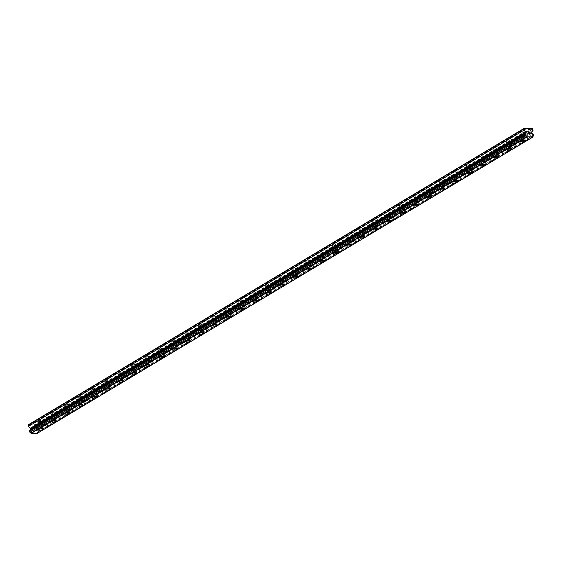 <?xml version="1.0" encoding="UTF-8"?>
<svg xmlns="http://www.w3.org/2000/svg" width="562" height="562" viewBox="0 0 562 562"><rect width="100%" height="100%" fill="white"/><g stroke="black" fill="none" stroke-linecap="round" stroke-linejoin="round"><path stroke-width="0.42" stroke-dasharray="2.81 2.11" d="M40.619 420.91A1.679 0.464 170.4 0 0 40.878 420.594A1.679 0.464 170.4 0 0 39.656 420.355A1.679 0.464 170.4 0 0 37.83 420.84A1.679 0.464 170.4 0 0 37.57 421.149A1.679 0.464 170.4 0 0 38.799 421.395A1.679 0.464 170.4 0 0 40.619 420.91M41.426 425.68A1.679 0.464 170.4 0 0 41.686 425.364A1.679 0.464 170.4 0 0 40.464 425.125A1.679 0.464 170.4 0 0 38.638 425.61A1.679 0.464 170.4 0 0 38.378 425.926A1.679 0.464 170.4 0 0 39.607 426.165A1.679 0.464 170.4 0 0 41.426 425.68M38.321 429.902L38.321 429.909A2.396 0.66 -9.6 0 1 38.321 429.902A2.396 0.66 -9.6 0 1 38.694 429.452A2.396 0.66 -9.6 0 1 41.3 428.764A2.396 0.66 -9.6 0 1 43.049 429.108L43.049 429.108M54.022 412.894A1.679 0.464 170.4 0 0 54.282 412.585A1.679 0.464 170.4 0 0 53.053 412.346A1.679 0.464 170.4 0 0 51.226 412.824A1.679 0.464 170.4 0 0 50.966 413.14A1.679 0.464 170.4 0 0 52.196 413.379A1.679 0.464 170.4 0 0 54.022 412.894M54.823 417.671A1.679 0.464 170.4 0 0 55.083 417.355A1.679 0.464 170.4 0 0 53.861 417.116A1.679 0.464 170.4 0 0 52.034 417.601A1.679 0.464 170.4 0 0 51.774 417.917A1.679 0.464 170.4 0 0 53.004 418.156A1.679 0.464 170.4 0 0 54.823 417.671M51.718 421.893L51.718 421.893A2.396 0.66 -9.6 0 1 52.09 421.444A2.396 0.66 -9.6 0 1 54.697 420.755A2.396 0.66 -9.6 0 1 56.446 421.093A2.396 0.66 -9.6 0 1 56.446 421.1L56.446 421.093M67.419 404.886A1.679 0.464 170.4 0 0 67.679 404.57A1.679 0.464 170.4 0 0 66.449 404.331A1.679 0.464 170.4 0 0 64.63 404.816A1.679 0.464 170.4 0 0 64.37 405.132A1.679 0.464 170.4 0 0 65.592 405.371A1.679 0.464 170.4 0 0 67.419 404.886M68.227 409.663A1.679 0.464 170.4 0 0 68.487 409.347A1.679 0.464 170.4 0 0 67.257 409.108A1.679 0.464 170.4 0 0 65.438 409.593A1.679 0.464 170.4 0 0 65.178 409.902A1.679 0.464 170.4 0 0 66.4 410.148A1.679 0.464 170.4 0 0 68.227 409.663M65.122 413.885L65.122 413.885A2.396 0.66 -9.6 0 1 65.487 413.435A2.396 0.66 -9.6 0 1 68.093 412.747A2.396 0.66 -9.6 0 1 69.85 413.084L69.85 413.091M80.816 396.877A1.679 0.464 170.4 0 0 81.076 396.561A1.679 0.464 170.4 0 0 79.853 396.322A1.679 0.464 170.4 0 0 78.027 396.807A1.679 0.464 170.4 0 0 77.767 397.123A1.679 0.464 170.4 0 0 78.996 397.362A1.679 0.464 170.4 0 0 80.816 396.877M81.623 401.647A1.679 0.464 170.4 0 0 81.883 401.338A1.679 0.464 170.4 0 0 80.654 401.092A1.679 0.464 170.4 0 0 78.835 401.577A1.679 0.464 170.4 0 0 78.575 401.893A1.679 0.464 170.4 0 0 79.797 402.132A1.679 0.464 170.4 0 0 81.623 401.647M78.518 405.876L78.518 405.876A2.396 0.66 -9.6 0 1 78.891 405.427A2.396 0.66 -9.6 0 1 81.49 404.731A2.396 0.66 -9.6 0 1 83.246 405.076L83.246 405.076M94.212 388.869A1.679 0.464 170.4 0 0 94.472 388.553A1.679 0.464 170.4 0 0 93.25 388.314A1.679 0.464 170.4 0 0 91.423 388.799A1.679 0.464 170.4 0 0 91.163 389.115A1.679 0.464 170.4 0 0 92.393 389.354A1.679 0.464 170.4 0 0 94.212 388.869M95.02 393.639A1.679 0.464 170.4 0 0 95.28 393.323A1.679 0.464 170.4 0 0 94.058 393.084A1.679 0.464 170.4 0 0 92.231 393.569A1.679 0.464 170.4 0 0 91.971 393.885A1.679 0.464 170.4 0 0 93.201 394.124A1.679 0.464 170.4 0 0 95.02 393.639M91.915 397.868L91.915 397.868A2.396 0.66 -9.6 0 1 92.287 397.418A2.396 0.66 -9.6 0 1 94.894 396.723A2.396 0.66 -9.6 0 1 96.643 397.067L96.643 397.067M107.616 380.86A1.679 0.464 170.4 0 0 107.876 380.544A1.679 0.464 170.4 0 0 106.647 380.305A1.679 0.464 170.4 0 0 104.827 380.79A1.679 0.464 170.4 0 0 104.567 381.106A1.679 0.464 170.4 0 0 105.789 381.345A1.679 0.464 170.4 0 0 107.616 380.86M108.424 385.63A1.679 0.464 170.4 0 0 108.684 385.314A1.679 0.464 170.4 0 0 107.454 385.075A1.679 0.464 170.4 0 0 105.628 385.56A1.679 0.464 170.4 0 0 105.368 385.876A1.679 0.464 170.4 0 0 106.597 386.115A1.679 0.464 170.4 0 0 108.424 385.63M105.312 389.859L105.312 389.859A2.396 0.66 -9.6 0 1 105.684 389.41A2.396 0.66 -9.6 0 1 108.29 388.714A2.396 0.66 -9.6 0 1 110.04 389.059L110.047 389.059M121.013 372.852A1.679 0.464 170.4 0 0 121.273 372.536A1.679 0.464 170.4 0 0 120.043 372.297A1.679 0.464 170.4 0 0 118.224 372.782A1.679 0.464 170.4 0 0 117.964 373.098A1.679 0.464 170.4 0 0 119.186 373.337A1.679 0.464 170.4 0 0 121.013 372.852M121.821 377.622A1.679 0.464 170.4 0 0 122.08 377.306A1.679 0.464 170.4 0 0 120.851 377.067A1.679 0.464 170.4 0 0 119.032 377.552A1.679 0.464 170.4 0 0 118.772 377.868A1.679 0.464 170.4 0 0 119.994 378.107A1.679 0.464 170.4 0 0 121.821 377.622M118.715 381.844L118.715 381.851A2.396 0.66 -9.6 0 1 118.715 381.844A2.396 0.66 -9.6 0 1 119.088 381.394A2.396 0.66 -9.6 0 1 121.687 380.706A2.396 0.66 -9.6 0 1 123.443 381.05L123.443 381.05M134.409 364.843A1.679 0.464 170.4 0 0 134.669 364.527A1.679 0.464 170.4 0 0 133.447 364.288A1.679 0.464 170.4 0 0 131.62 364.773A1.679 0.464 170.4 0 0 131.36 365.082A1.679 0.464 170.4 0 0 132.59 365.321A1.679 0.464 170.4 0 0 134.409 364.843M135.217 369.613A1.679 0.464 170.4 0 0 135.477 369.297A1.679 0.464 170.4 0 0 134.248 369.058A1.679 0.464 170.4 0 0 132.428 369.543A1.679 0.464 170.4 0 0 132.168 369.859A1.679 0.464 170.4 0 0 133.398 370.098A1.679 0.464 170.4 0 0 135.217 369.613M132.112 373.835L132.112 373.835A2.396 0.66 -9.6 0 1 132.484 373.386A2.396 0.66 -9.6 0 1 135.091 372.697A2.396 0.66 -9.6 0 1 136.84 373.035A2.396 0.66 -9.6 0 1 136.84 373.042L136.84 373.042M147.813 356.828A1.679 0.464 170.4 0 0 148.066 356.519A1.679 0.464 170.4 0 0 146.844 356.273A1.679 0.464 170.4 0 0 145.017 356.758A1.679 0.464 170.4 0 0 144.757 357.074A1.679 0.464 170.4 0 0 145.987 357.313A1.679 0.464 170.4 0 0 147.813 356.828M148.614 361.605A1.679 0.464 170.4 0 0 148.874 361.289A1.679 0.464 170.4 0 0 147.651 361.05A1.679 0.464 170.4 0 0 145.825 361.535A1.679 0.464 170.4 0 0 145.565 361.844A1.679 0.464 170.4 0 0 146.794 362.09A1.679 0.464 170.4 0 0 148.614 361.605M145.509 365.827L145.509 365.827A2.396 0.66 -9.6 0 1 145.881 365.377A2.396 0.66 -9.6 0 1 148.487 364.689A2.396 0.66 -9.6 0 1 150.237 365.026L150.237 365.033M161.21 348.819A1.679 0.464 170.4 0 0 161.47 348.503A1.679 0.464 170.4 0 0 160.24 348.264A1.679 0.464 170.4 0 0 158.421 348.749A1.679 0.464 170.4 0 0 158.161 349.065A1.679 0.464 170.4 0 0 159.383 349.304A1.679 0.464 170.4 0 0 161.21 348.819M162.018 353.589A1.679 0.464 170.4 0 0 162.278 353.28A1.679 0.464 170.4 0 0 161.048 353.041A1.679 0.464 170.4 0 0 159.229 353.519A1.679 0.464 170.4 0 0 158.969 353.835A1.679 0.464 170.4 0 0 160.191 354.074A1.679 0.464 170.4 0 0 162.018 353.589M158.913 357.818L158.913 357.818A2.396 0.66 -9.6 0 1 159.278 357.369A2.396 0.66 -9.6 0 1 161.884 356.673A2.396 0.66 -9.6 0 1 163.64 357.018L163.64 357.018M174.606 340.811A1.679 0.464 170.4 0 0 174.866 340.495A1.679 0.464 170.4 0 0 173.637 340.256A1.679 0.464 170.4 0 0 171.817 340.741A1.679 0.464 170.4 0 0 171.558 341.057A1.679 0.464 170.4 0 0 172.787 341.296A1.679 0.464 170.4 0 0 174.606 340.811M175.414 345.581A1.679 0.464 170.4 0 0 175.674 345.265A1.679 0.464 170.4 0 0 174.445 345.026A1.679 0.464 170.4 0 0 172.625 345.511A1.679 0.464 170.4 0 0 172.365 345.827A1.679 0.464 170.4 0 0 173.588 346.066A1.679 0.464 170.4 0 0 175.414 345.581M172.309 349.81L172.309 349.81A2.396 0.66 -9.6 0 1 172.682 349.36A2.396 0.66 -9.6 0 1 175.281 348.665A2.396 0.66 -9.6 0 1 177.037 349.009L177.037 349.009M188.003 332.802A1.679 0.464 170.4 0 0 188.263 332.486A1.679 0.464 170.4 0 0 187.041 332.247A1.679 0.464 170.4 0 0 185.214 332.732A1.679 0.464 170.4 0 0 184.954 333.048A1.679 0.464 170.4 0 0 186.184 333.287A1.679 0.464 170.4 0 0 188.003 332.802M188.811 337.572A1.679 0.464 170.4 0 0 189.071 337.256A1.679 0.464 170.4 0 0 187.849 337.017A1.679 0.464 170.4 0 0 186.022 337.502A1.679 0.464 170.4 0 0 185.762 337.818A1.679 0.464 170.4 0 0 186.991 338.057A1.679 0.464 170.4 0 0 188.811 337.572M185.706 341.801L185.706 341.801A2.396 0.66 -9.6 0 1 186.078 341.352A2.396 0.66 -9.6 0 1 188.684 340.656A2.396 0.66 -9.6 0 1 190.434 341.001L190.434 341.001M201.407 324.794A1.679 0.464 170.4 0 0 201.667 324.478A1.679 0.464 170.4 0 0 200.437 324.239A1.679 0.464 170.4 0 0 198.611 324.724A1.679 0.464 170.4 0 0 198.351 325.04A1.679 0.464 170.4 0 0 199.58 325.279A1.679 0.464 170.4 0 0 201.407 324.794M202.208 329.564A1.679 0.464 170.4 0 0 202.468 329.248A1.679 0.464 170.4 0 0 201.245 329.009A1.679 0.464 170.4 0 0 199.419 329.494A1.679 0.464 170.4 0 0 199.159 329.81A1.679 0.464 170.4 0 0 200.388 330.049A1.679 0.464 170.4 0 0 202.208 329.564M199.103 333.786L199.103 333.793A2.396 0.66 -9.6 0 1 199.103 333.786A2.396 0.66 -9.6 0 1 199.475 333.336A2.396 0.66 -9.6 0 1 202.081 332.648A2.396 0.66 -9.6 0 1 203.83 332.992L203.83 332.992M214.803 316.785A1.679 0.464 170.4 0 0 215.063 316.469A1.679 0.464 170.4 0 0 213.834 316.23A1.679 0.464 170.4 0 0 212.014 316.715A1.679 0.464 170.4 0 0 211.755 317.024A1.679 0.464 170.4 0 0 212.977 317.27A1.679 0.464 170.4 0 0 214.803 316.785M215.611 321.555A1.679 0.464 170.4 0 0 215.871 321.239A1.679 0.464 170.4 0 0 214.642 321A1.679 0.464 170.4 0 0 212.822 321.485A1.679 0.464 170.4 0 0 212.562 321.801A1.679 0.464 170.4 0 0 213.785 322.04A1.679 0.464 170.4 0 0 215.611 321.555M212.506 325.777L212.506 325.777A2.396 0.66 -9.6 0 1 212.872 325.328A2.396 0.66 -9.6 0 1 215.478 324.639A2.396 0.66 -9.6 0 1 217.234 324.977A2.396 0.66 -9.6 0 1 217.234 324.984L217.234 324.984M228.2 308.77A1.679 0.464 170.4 0 0 228.46 308.461A1.679 0.464 170.4 0 0 227.238 308.215A1.679 0.464 170.4 0 0 225.411 308.7A1.679 0.464 170.4 0 0 225.151 309.016A1.679 0.464 170.4 0 0 226.381 309.255A1.679 0.464 170.4 0 0 228.2 308.77M229.008 313.547A1.679 0.464 170.4 0 0 229.268 313.231A1.679 0.464 170.4 0 0 228.039 312.992A1.679 0.464 170.4 0 0 226.219 313.477A1.679 0.464 170.4 0 0 225.959 313.793A1.679 0.464 170.4 0 0 227.181 314.032A1.679 0.464 170.4 0 0 229.008 313.547M225.903 317.769L225.903 317.769A2.396 0.66 -9.6 0 1 226.275 317.319A2.396 0.66 -9.6 0 1 228.875 316.631A2.396 0.66 -9.6 0 1 230.631 316.968L230.631 316.975M241.597 300.761A1.679 0.464 170.4 0 0 241.857 300.445A1.679 0.464 170.4 0 0 240.634 300.206A1.679 0.464 170.4 0 0 238.808 300.691A1.679 0.464 170.4 0 0 238.548 301.007A1.679 0.464 170.4 0 0 239.777 301.246A1.679 0.464 170.4 0 0 241.597 300.761M242.405 305.538A1.679 0.464 170.4 0 0 242.665 305.222A1.679 0.464 170.4 0 0 241.442 304.983A1.679 0.464 170.4 0 0 239.616 305.468A1.679 0.464 170.4 0 0 239.356 305.777A1.679 0.464 170.4 0 0 240.585 306.016A1.679 0.464 170.4 0 0 242.405 305.538M239.3 309.76L239.3 309.76A2.396 0.66 -9.6 0 1 239.672 309.311A2.396 0.66 -9.6 0 1 242.278 308.615A2.396 0.66 -9.6 0 1 244.027 308.959L244.027 308.967M255 292.753A1.679 0.464 170.4 0 0 255.26 292.437A1.679 0.464 170.4 0 0 254.031 292.198A1.679 0.464 170.4 0 0 252.212 292.683A1.679 0.464 170.4 0 0 251.952 292.999A1.679 0.464 170.4 0 0 253.174 293.238A1.679 0.464 170.4 0 0 255 292.753M255.808 297.523A1.679 0.464 170.4 0 0 256.068 297.214A1.679 0.464 170.4 0 0 254.839 296.968A1.679 0.464 170.4 0 0 253.012 297.453A1.679 0.464 170.4 0 0 252.752 297.769A1.679 0.464 170.4 0 0 253.982 298.008A1.679 0.464 170.4 0 0 255.808 297.523M252.696 301.752L252.696 301.752A2.396 0.66 -9.6 0 1 253.069 301.302A2.396 0.66 -9.6 0 1 255.675 300.607A2.396 0.66 -9.6 0 1 257.424 300.951L257.431 300.951M268.397 284.744A1.679 0.464 170.4 0 0 268.657 284.428A1.679 0.464 170.4 0 0 267.428 284.189A1.679 0.464 170.4 0 0 265.608 284.674A1.679 0.464 170.4 0 0 265.348 284.99A1.679 0.464 170.4 0 0 266.571 285.229A1.679 0.464 170.4 0 0 268.397 284.744M269.205 289.514A1.679 0.464 170.4 0 0 269.465 289.198A1.679 0.464 170.4 0 0 268.236 288.959A1.679 0.464 170.4 0 0 266.416 289.444A1.679 0.464 170.4 0 0 266.156 289.76A1.679 0.464 170.4 0 0 267.379 289.999A1.679 0.464 170.4 0 0 269.205 289.514M266.1 293.743L266.1 293.743A2.396 0.66 -9.6 0 1 266.472 293.294A2.396 0.66 -9.6 0 1 269.072 292.598A2.396 0.66 -9.6 0 1 270.828 292.942L270.828 292.942M281.794 276.736A1.679 0.464 170.4 0 0 282.054 276.42A1.679 0.464 170.4 0 0 280.831 276.181A1.679 0.464 170.4 0 0 279.005 276.666A1.679 0.464 170.4 0 0 278.745 276.982A1.679 0.464 170.4 0 0 279.974 277.221A1.679 0.464 170.4 0 0 281.794 276.736M282.602 281.506A1.679 0.464 170.4 0 0 282.862 281.19A1.679 0.464 170.4 0 0 281.632 280.951A1.679 0.464 170.4 0 0 279.813 281.436A1.679 0.464 170.4 0 0 279.553 281.752A1.679 0.464 170.4 0 0 280.782 281.991A1.679 0.464 170.4 0 0 282.602 281.506M279.497 285.735L279.497 285.735A2.396 0.66 -9.6 0 1 279.869 285.278A2.396 0.66 -9.6 0 1 282.475 284.59A2.396 0.66 -9.6 0 1 284.224 284.934L284.224 284.934M295.198 268.727A1.679 0.464 170.4 0 0 295.45 268.411A1.679 0.464 170.4 0 0 294.228 268.172A1.679 0.464 170.4 0 0 292.402 268.657A1.679 0.464 170.4 0 0 292.142 268.966A1.679 0.464 170.4 0 0 293.371 269.212A1.679 0.464 170.4 0 0 295.198 268.727M295.998 273.497A1.679 0.464 170.4 0 0 296.258 273.181A1.679 0.464 170.4 0 0 295.036 272.942A1.679 0.464 170.4 0 0 293.209 273.427A1.679 0.464 170.4 0 0 292.95 273.743A1.679 0.464 170.4 0 0 294.179 273.982A1.679 0.464 170.4 0 0 295.998 273.497M292.893 277.719L292.893 277.726A2.396 0.66 -9.6 0 1 292.893 277.719A2.396 0.66 -9.6 0 1 293.266 277.27A2.396 0.66 -9.6 0 1 295.872 276.581A2.396 0.66 -9.6 0 1 297.621 276.925L297.621 276.925M308.594 260.712A1.679 0.464 170.4 0 0 308.854 260.403A1.679 0.464 170.4 0 0 307.625 260.164A1.679 0.464 170.4 0 0 305.805 260.642A1.679 0.464 170.4 0 0 305.545 260.958A1.679 0.464 170.4 0 0 306.768 261.197A1.679 0.464 170.4 0 0 308.594 260.712M309.402 265.489A1.679 0.464 170.4 0 0 309.662 265.173A1.679 0.464 170.4 0 0 308.433 264.934A1.679 0.464 170.4 0 0 306.606 265.419A1.679 0.464 170.4 0 0 306.353 265.735A1.679 0.464 170.4 0 0 307.576 265.974A1.679 0.464 170.4 0 0 309.402 265.489M306.297 269.711L306.297 269.711A2.396 0.66 -9.6 0 1 306.662 269.261A2.396 0.66 -9.6 0 1 309.269 268.573A2.396 0.66 -9.6 0 1 311.025 268.91A2.396 0.66 -9.6 0 1 311.025 268.917L311.025 268.917M321.991 252.703A1.679 0.464 170.4 0 0 322.251 252.387A1.679 0.464 170.4 0 0 321.021 252.148A1.679 0.464 170.4 0 0 319.202 252.633A1.679 0.464 170.4 0 0 318.942 252.949A1.679 0.464 170.4 0 0 320.171 253.188A1.679 0.464 170.4 0 0 321.991 252.703M322.799 257.48A1.679 0.464 170.4 0 0 323.059 257.164A1.679 0.464 170.4 0 0 321.829 256.925A1.679 0.464 170.4 0 0 320.01 257.41A1.679 0.464 170.4 0 0 319.75 257.719A1.679 0.464 170.4 0 0 320.972 257.965A1.679 0.464 170.4 0 0 322.799 257.48M319.694 261.702L319.694 261.702A2.396 0.66 -9.6 0 1 320.066 261.253A2.396 0.66 -9.6 0 1 322.665 260.557A2.396 0.66 -9.6 0 1 324.422 260.901L324.422 260.909M335.388 244.695A1.679 0.464 170.4 0 0 335.647 244.379A1.679 0.464 170.4 0 0 334.425 244.14A1.679 0.464 170.4 0 0 332.599 244.625A1.679 0.464 170.4 0 0 332.339 244.941A1.679 0.464 170.4 0 0 333.568 245.18A1.679 0.464 170.4 0 0 335.388 244.695M336.195 249.465A1.679 0.464 170.4 0 0 336.455 249.156A1.679 0.464 170.4 0 0 335.233 248.91A1.679 0.464 170.4 0 0 333.406 249.395A1.679 0.464 170.4 0 0 333.147 249.711A1.679 0.464 170.4 0 0 334.376 249.95A1.679 0.464 170.4 0 0 336.195 249.465M333.09 253.694L333.09 253.694A2.396 0.66 -9.6 0 1 333.463 253.244A2.396 0.66 -9.6 0 1 336.069 252.549A2.396 0.66 -9.6 0 1 337.818 252.893L337.818 252.893M348.791 236.686A1.679 0.464 170.4 0 0 349.051 236.37A1.679 0.464 170.4 0 0 347.822 236.131A1.679 0.464 170.4 0 0 345.995 236.616A1.679 0.464 170.4 0 0 345.735 236.932A1.679 0.464 170.4 0 0 346.965 237.171A1.679 0.464 170.4 0 0 348.791 236.686M349.592 241.456A1.679 0.464 170.4 0 0 349.852 241.14A1.679 0.464 170.4 0 0 348.63 240.901A1.679 0.464 170.4 0 0 346.803 241.386A1.679 0.464 170.4 0 0 346.543 241.702A1.679 0.464 170.4 0 0 347.773 241.941A1.679 0.464 170.4 0 0 349.592 241.456M346.487 245.685L346.487 245.685A2.396 0.66 -9.6 0 1 346.859 245.236A2.396 0.66 -9.6 0 1 349.466 244.54A2.396 0.66 -9.6 0 1 351.215 244.884L351.215 244.884M362.188 228.678A1.679 0.464 170.4 0 0 362.448 228.362A1.679 0.464 170.4 0 0 361.218 228.123A1.679 0.464 170.4 0 0 359.399 228.608A1.679 0.464 170.4 0 0 359.139 228.924A1.679 0.464 170.4 0 0 360.361 229.163A1.679 0.464 170.4 0 0 362.188 228.678M362.996 233.448A1.679 0.464 170.4 0 0 363.256 233.132A1.679 0.464 170.4 0 0 362.026 232.893A1.679 0.464 170.4 0 0 360.207 233.378A1.679 0.464 170.4 0 0 359.947 233.694A1.679 0.464 170.4 0 0 361.169 233.933A1.679 0.464 170.4 0 0 362.996 233.448M359.891 237.677L359.891 237.677A2.396 0.66 -9.6 0 1 360.256 237.227A2.396 0.66 -9.6 0 1 362.862 236.532A2.396 0.66 -9.6 0 1 364.619 236.876L364.619 236.876M375.585 220.669A1.679 0.464 170.4 0 0 375.845 220.353A1.679 0.464 170.4 0 0 374.622 220.114A1.679 0.464 170.4 0 0 372.796 220.599A1.679 0.464 170.4 0 0 372.536 220.915A1.679 0.464 170.4 0 0 373.765 221.154A1.679 0.464 170.4 0 0 375.585 220.669M376.392 225.439A1.679 0.464 170.4 0 0 376.652 225.123A1.679 0.464 170.4 0 0 375.423 224.884A1.679 0.464 170.4 0 0 373.604 225.369A1.679 0.464 170.4 0 0 373.344 225.685A1.679 0.464 170.4 0 0 374.566 225.924A1.679 0.464 170.4 0 0 376.392 225.439M373.287 229.661L373.287 229.668A2.396 0.66 -9.6 0 1 373.287 229.661A2.396 0.66 -9.6 0 1 373.66 229.212A2.396 0.66 -9.6 0 1 376.259 228.523A2.396 0.66 -9.6 0 1 378.015 228.867L378.015 228.867M388.981 212.661A1.679 0.464 170.4 0 0 389.241 212.345A1.679 0.464 170.4 0 0 388.019 212.106A1.679 0.464 170.4 0 0 386.192 212.591A1.679 0.464 170.4 0 0 385.932 212.9A1.679 0.464 170.4 0 0 387.162 213.138A1.679 0.464 170.4 0 0 388.981 212.661M389.789 217.431A1.679 0.464 170.4 0 0 390.049 217.115A1.679 0.464 170.4 0 0 388.827 216.876A1.679 0.464 170.4 0 0 387 217.361A1.679 0.464 170.4 0 0 386.74 217.677A1.679 0.464 170.4 0 0 387.97 217.916A1.679 0.464 170.4 0 0 389.789 217.431M386.684 221.66L386.684 221.653A2.396 0.66 -9.6 0 1 387.056 221.203A2.396 0.66 -9.6 0 1 389.663 220.515A2.396 0.66 -9.6 0 1 391.412 220.852A2.396 0.66 -9.6 0 1 391.412 220.859L391.412 220.859M402.385 204.645A1.679 0.464 170.4 0 0 402.645 204.336A1.679 0.464 170.4 0 0 401.416 204.09A1.679 0.464 170.4 0 0 399.596 204.575A1.679 0.464 170.4 0 0 399.336 204.891A1.679 0.464 170.4 0 0 400.558 205.13A1.679 0.464 170.4 0 0 402.385 204.645M403.193 209.422A1.679 0.464 170.4 0 0 403.453 209.106A1.679 0.464 170.4 0 0 402.223 208.867A1.679 0.464 170.4 0 0 400.397 209.352A1.679 0.464 170.4 0 0 400.137 209.661A1.679 0.464 170.4 0 0 401.366 209.907A1.679 0.464 170.4 0 0 403.193 209.422M400.081 213.644L400.081 213.644A2.396 0.66 -9.6 0 1 400.453 213.195A2.396 0.66 -9.6 0 1 403.059 212.506A2.396 0.66 -9.6 0 1 404.809 212.843L404.809 212.85M415.782 196.637A1.679 0.464 170.4 0 0 416.042 196.321A1.679 0.464 170.4 0 0 414.812 196.082A1.679 0.464 170.4 0 0 412.993 196.567A1.679 0.464 170.4 0 0 412.733 196.883A1.679 0.464 170.4 0 0 413.955 197.122A1.679 0.464 170.4 0 0 415.782 196.637M416.59 201.407A1.679 0.464 170.4 0 0 416.849 201.098A1.679 0.464 170.4 0 0 415.62 200.859A1.679 0.464 170.4 0 0 413.801 201.337A1.679 0.464 170.4 0 0 413.541 201.653A1.679 0.464 170.4 0 0 414.763 201.891A1.679 0.464 170.4 0 0 416.59 201.407M413.484 205.636L413.484 205.636A2.396 0.66 -9.6 0 1 413.857 205.186A2.396 0.66 -9.6 0 1 416.456 204.491A2.396 0.66 -9.6 0 1 418.212 204.835L418.212 204.835M429.178 188.628A1.679 0.464 170.4 0 0 429.438 188.312A1.679 0.464 170.4 0 0 428.216 188.073A1.679 0.464 170.4 0 0 426.389 188.558A1.679 0.464 170.4 0 0 426.129 188.874A1.679 0.464 170.4 0 0 427.359 189.113A1.679 0.464 170.4 0 0 429.178 188.628M429.986 193.398A1.679 0.464 170.4 0 0 430.246 193.082A1.679 0.464 170.4 0 0 429.017 192.843A1.679 0.464 170.4 0 0 427.197 193.328A1.679 0.464 170.4 0 0 426.937 193.644A1.679 0.464 170.4 0 0 428.167 193.883A1.679 0.464 170.4 0 0 429.986 193.398M426.881 197.627L426.881 197.627A2.396 0.66 -9.6 0 1 427.253 197.178A2.396 0.66 -9.6 0 1 429.86 196.482A2.396 0.66 -9.6 0 1 431.609 196.826L431.609 196.826M442.582 180.62A1.679 0.464 170.4 0 0 442.835 180.304A1.679 0.464 170.4 0 0 441.613 180.065A1.679 0.464 170.4 0 0 439.786 180.55A1.679 0.464 170.4 0 0 439.526 180.866A1.679 0.464 170.4 0 0 440.756 181.105A1.679 0.464 170.4 0 0 442.582 180.62M443.383 185.39A1.679 0.464 170.4 0 0 443.643 185.074A1.679 0.464 170.4 0 0 442.42 184.835A1.679 0.464 170.4 0 0 440.594 185.32A1.679 0.464 170.4 0 0 440.334 185.636A1.679 0.464 170.4 0 0 441.563 185.874A1.679 0.464 170.4 0 0 443.383 185.39M440.278 189.619L440.278 189.619A2.396 0.66 -9.6 0 1 440.65 189.169A2.396 0.66 -9.6 0 1 443.256 188.474A2.396 0.66 -9.6 0 1 445.006 188.818L445.006 188.818M455.979 172.611A1.679 0.464 170.4 0 0 456.239 172.295A1.679 0.464 170.4 0 0 455.009 172.056A1.679 0.464 170.4 0 0 453.19 172.541A1.679 0.464 170.4 0 0 452.93 172.857A1.679 0.464 170.4 0 0 454.152 173.096A1.679 0.464 170.4 0 0 455.979 172.611M456.787 177.381A1.679 0.464 170.4 0 0 457.047 177.065A1.679 0.464 170.4 0 0 455.817 176.826A1.679 0.464 170.4 0 0 453.991 177.311A1.679 0.464 170.4 0 0 453.738 177.627A1.679 0.464 170.4 0 0 454.96 177.866A1.679 0.464 170.4 0 0 456.787 177.381M453.682 181.603L453.682 181.61A2.396 0.66 -9.6 0 1 453.682 181.603A2.396 0.66 -9.6 0 1 454.047 181.154A2.396 0.66 -9.6 0 1 456.653 180.465A2.396 0.66 -9.6 0 1 458.409 180.809L458.409 180.809M469.375 164.603A1.679 0.464 170.4 0 0 469.635 164.287A1.679 0.464 170.4 0 0 468.406 164.048A1.679 0.464 170.4 0 0 466.586 164.533A1.679 0.464 170.4 0 0 466.327 164.842A1.679 0.464 170.4 0 0 467.556 165.088A1.679 0.464 170.4 0 0 469.375 164.603M470.183 169.373A1.679 0.464 170.4 0 0 470.443 169.057A1.679 0.464 170.4 0 0 469.214 168.818A1.679 0.464 170.4 0 0 467.394 169.303A1.679 0.464 170.4 0 0 467.134 169.619A1.679 0.464 170.4 0 0 468.357 169.857A1.679 0.464 170.4 0 0 470.183 169.373M467.078 173.595L467.078 173.595A2.396 0.66 -9.6 0 1 467.451 173.145A2.396 0.66 -9.6 0 1 470.05 172.457A2.396 0.66 -9.6 0 1 471.806 172.794A2.396 0.66 -9.6 0 1 471.806 172.801L471.806 172.794M482.772 156.587A1.679 0.464 170.4 0 0 483.032 156.278A1.679 0.464 170.4 0 0 481.81 156.032A1.679 0.464 170.4 0 0 479.983 156.517A1.679 0.464 170.4 0 0 479.723 156.833A1.679 0.464 170.4 0 0 480.953 157.072A1.679 0.464 170.4 0 0 482.772 156.587M483.58 161.364A1.679 0.464 170.4 0 0 483.84 161.048A1.679 0.464 170.4 0 0 482.618 160.809A1.679 0.464 170.4 0 0 480.791 161.294A1.679 0.464 170.4 0 0 480.531 161.61A1.679 0.464 170.4 0 0 481.76 161.849A1.679 0.464 170.4 0 0 483.58 161.364M480.475 165.586L480.475 165.586A2.396 0.66 -9.6 0 1 480.847 165.137A2.396 0.66 -9.6 0 1 483.453 164.448A2.396 0.66 -9.6 0 1 485.203 164.785L485.203 164.792M496.176 148.579A1.679 0.464 170.4 0 0 496.436 148.263A1.679 0.464 170.4 0 0 495.206 148.024A1.679 0.464 170.4 0 0 493.38 148.508A1.679 0.464 170.4 0 0 493.12 148.825A1.679 0.464 170.4 0 0 494.349 149.063A1.679 0.464 170.4 0 0 496.176 148.579M496.977 153.356A1.679 0.464 170.4 0 0 497.237 153.04A1.679 0.464 170.4 0 0 496.014 152.801A1.679 0.464 170.4 0 0 494.188 153.285A1.679 0.464 170.4 0 0 493.928 153.595A1.679 0.464 170.4 0 0 495.157 153.833A1.679 0.464 170.4 0 0 496.977 153.356M493.872 157.578L493.872 157.578A2.396 0.66 -9.6 0 1 494.244 157.128A2.396 0.66 -9.6 0 1 496.85 156.433A2.396 0.66 -9.6 0 1 498.599 156.777L498.599 156.777M509.572 140.57A1.679 0.464 170.4 0 0 509.832 140.254A1.679 0.464 170.4 0 0 508.603 140.015A1.679 0.464 170.4 0 0 506.784 140.5A1.679 0.464 170.4 0 0 506.524 140.816A1.679 0.464 170.4 0 0 507.746 141.055A1.679 0.464 170.4 0 0 509.572 140.57M510.38 145.34A1.679 0.464 170.4 0 0 510.64 145.031A1.679 0.464 170.4 0 0 509.411 144.785A1.679 0.464 170.4 0 0 507.591 145.27A1.679 0.464 170.4 0 0 507.331 145.586A1.679 0.464 170.4 0 0 508.554 145.825A1.679 0.464 170.4 0 0 510.38 145.34M507.275 149.569L507.275 149.569A2.396 0.66 -9.6 0 1 507.641 149.12A2.396 0.66 -9.6 0 1 510.247 148.424A2.396 0.66 -9.6 0 1 512.003 148.768L512.003 148.768M522.969 132.562A1.679 0.464 170.4 0 0 523.229 132.246A1.679 0.464 170.4 0 0 522.007 132.007A1.679 0.464 170.4 0 0 520.18 132.492A1.679 0.464 170.4 0 0 519.92 132.808A1.679 0.464 170.4 0 0 521.15 133.046A1.679 0.464 170.4 0 0 522.969 132.562M523.777 137.332A1.679 0.464 170.4 0 0 524.037 137.016A1.679 0.464 170.4 0 0 522.808 136.777A1.679 0.464 170.4 0 0 520.988 137.261A1.679 0.464 170.4 0 0 520.728 137.578A1.679 0.464 170.4 0 0 521.95 137.816A1.679 0.464 170.4 0 0 523.777 137.332M520.672 141.561L520.672 141.561A2.396 0.66 -9.6 0 1 521.044 141.111A2.396 0.66 -9.6 0 1 523.644 140.416A2.396 0.66 -9.6 0 1 525.4 140.76L525.4 140.76M524.374 137.346A2.396 0.66 170.4 0 0 524.746 136.896A2.396 0.66 170.4 0 0 522.997 136.559A2.396 0.66 170.4 0 0 520.391 137.247A2.396 0.66 170.4 0 0 520.019 137.697A2.396 0.66 170.4 0 0 521.768 138.041A2.396 0.66 170.4 0 0 524.374 137.346M524.964 140.823A2.396 0.66 170.4 0 0 525.337 140.374A2.396 0.66 170.4 0 0 523.58 140.029A2.396 0.66 170.4 0 0 520.974 140.725A2.396 0.66 170.4 0 0 520.609 141.174A2.396 0.66 170.4 0 0 522.358 141.512A2.396 0.66 170.4 0 0 524.964 140.823M510.977 145.354A2.396 0.66 170.4 0 0 511.35 144.905A2.396 0.66 170.4 0 0 509.594 144.567A2.396 0.66 170.4 0 0 506.987 145.256A2.396 0.66 170.4 0 0 506.622 145.706A2.396 0.66 170.4 0 0 508.371 146.05A2.396 0.66 170.4 0 0 510.977 145.354M511.568 148.832A2.396 0.66 170.4 0 0 511.933 148.382A2.396 0.66 170.4 0 0 510.184 148.038A2.396 0.66 170.4 0 0 507.577 148.733A2.396 0.66 170.4 0 0 507.205 149.183A2.396 0.66 170.4 0 0 508.961 149.527A2.396 0.66 170.4 0 0 511.568 148.832M497.581 153.37A2.396 0.66 170.4 0 0 497.946 152.92A2.396 0.66 170.4 0 0 496.197 152.576A2.396 0.66 170.4 0 0 493.591 153.264A2.396 0.66 170.4 0 0 493.218 153.714A2.396 0.66 170.4 0 0 494.974 154.058A2.396 0.66 170.4 0 0 497.581 153.37M498.164 156.84A2.396 0.66 170.4 0 0 498.536 156.391A2.396 0.66 170.4 0 0 496.787 156.046A2.396 0.66 170.4 0 0 494.181 156.742A2.396 0.66 170.4 0 0 493.808 157.191A2.396 0.66 170.4 0 0 495.558 157.536A2.396 0.66 170.4 0 0 498.164 156.84M484.177 161.378A2.396 0.66 170.4 0 0 484.549 160.929A2.396 0.66 170.4 0 0 482.8 160.584A2.396 0.66 170.4 0 0 480.194 161.28A2.396 0.66 170.4 0 0 479.822 161.73A2.396 0.66 170.4 0 0 481.578 162.067A2.396 0.66 170.4 0 0 484.177 161.378M484.767 164.849A2.396 0.66 170.4 0 0 485.139 164.399A2.396 0.66 170.4 0 0 483.383 164.062A2.396 0.66 170.4 0 0 480.784 164.75A2.396 0.66 170.4 0 0 480.412 165.2A2.396 0.66 170.4 0 0 482.161 165.544A2.396 0.66 170.4 0 0 484.767 164.849M470.78 169.387A2.396 0.66 170.4 0 0 471.153 168.937A2.396 0.66 170.4 0 0 469.396 168.593A2.396 0.66 170.4 0 0 466.797 169.288A2.396 0.66 170.4 0 0 466.425 169.738A2.396 0.66 170.4 0 0 468.174 170.075A2.396 0.66 170.4 0 0 470.78 169.387M471.37 172.864A2.396 0.66 170.4 0 0 471.743 172.408A2.396 0.66 170.4 0 0 469.987 172.07A2.396 0.66 170.4 0 0 467.38 172.759A2.396 0.66 170.4 0 0 467.015 173.208A2.396 0.66 170.4 0 0 468.764 173.553A2.396 0.66 170.4 0 0 471.37 172.864M457.384 177.395A2.396 0.66 170.4 0 0 457.756 176.946A2.396 0.66 170.4 0 0 456 176.601A2.396 0.66 170.4 0 0 453.394 177.297A2.396 0.66 170.4 0 0 453.028 177.747A2.396 0.66 170.4 0 0 454.777 178.091A2.396 0.66 170.4 0 0 457.384 177.395M457.967 180.873A2.396 0.66 170.4 0 0 458.339 180.423A2.396 0.66 170.4 0 0 456.59 180.079A2.396 0.66 170.4 0 0 453.984 180.767A2.396 0.66 170.4 0 0 453.611 181.217A2.396 0.66 170.4 0 0 455.368 181.561A2.396 0.66 170.4 0 0 457.967 180.873M443.987 185.404A2.396 0.66 170.4 0 0 444.352 184.954A2.396 0.66 170.4 0 0 442.603 184.617A2.396 0.66 170.4 0 0 439.997 185.305A2.396 0.66 170.4 0 0 439.624 185.755A2.396 0.66 170.4 0 0 441.381 186.099A2.396 0.66 170.4 0 0 443.987 185.404M444.57 188.881A2.396 0.66 170.4 0 0 444.942 188.432A2.396 0.66 170.4 0 0 443.193 188.087A2.396 0.66 170.4 0 0 440.587 188.783A2.396 0.66 170.4 0 0 440.215 189.232A2.396 0.66 170.4 0 0 441.964 189.57A2.396 0.66 170.4 0 0 444.57 188.881M430.583 193.412A2.396 0.66 170.4 0 0 430.956 192.963A2.396 0.66 170.4 0 0 429.206 192.625A2.396 0.66 170.4 0 0 426.6 193.314A2.396 0.66 170.4 0 0 426.228 193.764A2.396 0.66 170.4 0 0 427.977 194.108A2.396 0.66 170.4 0 0 430.583 193.412M431.173 196.89A2.396 0.66 170.4 0 0 431.546 196.44A2.396 0.66 170.4 0 0 429.789 196.096A2.396 0.66 170.4 0 0 427.183 196.791A2.396 0.66 170.4 0 0 426.818 197.241A2.396 0.66 170.4 0 0 428.567 197.585A2.396 0.66 170.4 0 0 431.173 196.89M417.187 201.428A2.396 0.66 170.4 0 0 417.559 200.978A2.396 0.66 170.4 0 0 415.803 200.634A2.396 0.66 170.4 0 0 413.203 201.322A2.396 0.66 170.4 0 0 412.831 201.772A2.396 0.66 170.4 0 0 414.58 202.116A2.396 0.66 170.4 0 0 417.187 201.428M417.777 204.898A2.396 0.66 170.4 0 0 418.142 204.449A2.396 0.66 170.4 0 0 416.393 204.104A2.396 0.66 170.4 0 0 413.787 204.8A2.396 0.66 170.4 0 0 413.414 205.249A2.396 0.66 170.4 0 0 415.17 205.594A2.396 0.66 170.4 0 0 417.777 204.898M403.79 209.436A2.396 0.66 170.4 0 0 404.155 208.987A2.396 0.66 170.4 0 0 402.406 208.643A2.396 0.66 170.4 0 0 399.8 209.331A2.396 0.66 170.4 0 0 399.427 209.788A2.396 0.66 170.4 0 0 401.184 210.125A2.396 0.66 170.4 0 0 403.79 209.436M404.373 212.907A2.396 0.66 170.4 0 0 404.745 212.457A2.396 0.66 170.4 0 0 402.996 212.12A2.396 0.66 170.4 0 0 400.39 212.808A2.396 0.66 170.4 0 0 400.018 213.258A2.396 0.66 170.4 0 0 401.774 213.602A2.396 0.66 170.4 0 0 404.373 212.907M390.386 217.445A2.396 0.66 170.4 0 0 390.759 216.995A2.396 0.66 170.4 0 0 389.009 216.651A2.396 0.66 170.4 0 0 386.403 217.346A2.396 0.66 170.4 0 0 386.031 217.796A2.396 0.66 170.4 0 0 387.787 218.133A2.396 0.66 170.4 0 0 390.386 217.445M390.976 220.922A2.396 0.66 170.4 0 0 391.349 220.466A2.396 0.66 170.4 0 0 389.592 220.128A2.396 0.66 170.4 0 0 386.993 220.817A2.396 0.66 170.4 0 0 386.621 221.266A2.396 0.66 170.4 0 0 388.37 221.611A2.396 0.66 170.4 0 0 390.976 220.922M376.99 225.453A2.396 0.66 170.4 0 0 377.362 225.004A2.396 0.66 170.4 0 0 375.613 224.66A2.396 0.66 170.4 0 0 373.006 225.355A2.396 0.66 170.4 0 0 372.634 225.805A2.396 0.66 170.4 0 0 374.383 226.149A2.396 0.66 170.4 0 0 376.99 225.453M377.58 228.931A2.396 0.66 170.4 0 0 377.952 228.481A2.396 0.66 170.4 0 0 376.196 228.137A2.396 0.66 170.4 0 0 373.589 228.825A2.396 0.66 170.4 0 0 373.224 229.275A2.396 0.66 170.4 0 0 374.973 229.619A2.396 0.66 170.4 0 0 377.58 228.931M363.593 233.462A2.396 0.66 170.4 0 0 363.965 233.012A2.396 0.66 170.4 0 0 362.209 232.668A2.396 0.66 170.4 0 0 359.603 233.363A2.396 0.66 170.4 0 0 359.237 233.813A2.396 0.66 170.4 0 0 360.987 234.157A2.396 0.66 170.4 0 0 363.593 233.462M364.183 236.939A2.396 0.66 170.4 0 0 364.548 236.49A2.396 0.66 170.4 0 0 362.799 236.145A2.396 0.66 170.4 0 0 360.193 236.841A2.396 0.66 170.4 0 0 359.821 237.29A2.396 0.66 170.4 0 0 361.577 237.628A2.396 0.66 170.4 0 0 364.183 236.939M350.196 241.47A2.396 0.66 170.4 0 0 350.562 241.021A2.396 0.66 170.4 0 0 348.812 240.684A2.396 0.66 170.4 0 0 346.206 241.372A2.396 0.66 170.4 0 0 345.834 241.822A2.396 0.66 170.4 0 0 347.59 242.166A2.396 0.66 170.4 0 0 350.196 241.47M350.779 244.948A2.396 0.66 170.4 0 0 351.152 244.498A2.396 0.66 170.4 0 0 349.402 244.154A2.396 0.66 170.4 0 0 346.796 244.849A2.396 0.66 170.4 0 0 346.424 245.299A2.396 0.66 170.4 0 0 348.173 245.636A2.396 0.66 170.4 0 0 350.779 244.948M336.793 249.486A2.396 0.66 170.4 0 0 337.165 249.036A2.396 0.66 170.4 0 0 335.416 248.692A2.396 0.66 170.4 0 0 332.809 249.38A2.396 0.66 170.4 0 0 332.437 249.83A2.396 0.66 170.4 0 0 334.193 250.174A2.396 0.66 170.4 0 0 336.793 249.486M337.383 252.956A2.396 0.66 170.4 0 0 337.755 252.507A2.396 0.66 170.4 0 0 335.999 252.162A2.396 0.66 170.4 0 0 333.399 252.858A2.396 0.66 170.4 0 0 333.027 253.307A2.396 0.66 170.4 0 0 334.776 253.652A2.396 0.66 170.4 0 0 337.383 252.956M323.396 257.494A2.396 0.66 170.4 0 0 323.768 257.045A2.396 0.66 170.4 0 0 322.012 256.701A2.396 0.66 170.4 0 0 319.413 257.389A2.396 0.66 170.4 0 0 319.04 257.839A2.396 0.66 170.4 0 0 320.79 258.183A2.396 0.66 170.4 0 0 323.396 257.494M323.986 260.965A2.396 0.66 170.4 0 0 324.358 260.515A2.396 0.66 170.4 0 0 322.602 260.178A2.396 0.66 170.4 0 0 319.996 260.866A2.396 0.66 170.4 0 0 319.63 261.316A2.396 0.66 170.4 0 0 321.38 261.66A2.396 0.66 170.4 0 0 323.986 260.965M309.999 265.503A2.396 0.66 170.4 0 0 310.372 265.053A2.396 0.66 170.4 0 0 308.615 264.709A2.396 0.66 170.4 0 0 306.009 265.405A2.396 0.66 170.4 0 0 305.644 265.854A2.396 0.66 170.4 0 0 307.393 266.191A2.396 0.66 170.4 0 0 309.999 265.503M310.582 268.973A2.396 0.66 170.4 0 0 310.955 268.524A2.396 0.66 170.4 0 0 309.205 268.186A2.396 0.66 170.4 0 0 306.599 268.875A2.396 0.66 170.4 0 0 306.227 269.324A2.396 0.66 170.4 0 0 307.983 269.669A2.396 0.66 170.4 0 0 310.582 268.973M296.603 273.511A2.396 0.66 170.4 0 0 296.968 273.062A2.396 0.66 170.4 0 0 295.219 272.718A2.396 0.66 170.4 0 0 292.612 273.413A2.396 0.66 170.4 0 0 292.24 273.863A2.396 0.66 170.4 0 0 293.996 274.207A2.396 0.66 170.4 0 0 296.603 273.511M297.186 276.989A2.396 0.66 170.4 0 0 297.558 276.539A2.396 0.66 170.4 0 0 295.809 276.195A2.396 0.66 170.4 0 0 293.202 276.883A2.396 0.66 170.4 0 0 292.83 277.333A2.396 0.66 170.4 0 0 294.579 277.677A2.396 0.66 170.4 0 0 297.186 276.989M283.199 281.52A2.396 0.66 170.4 0 0 283.571 281.07A2.396 0.66 170.4 0 0 281.822 280.726A2.396 0.66 170.4 0 0 279.216 281.422A2.396 0.66 170.4 0 0 278.843 281.871A2.396 0.66 170.4 0 0 280.593 282.215A2.396 0.66 170.4 0 0 283.199 281.52M283.789 284.997A2.396 0.66 170.4 0 0 284.161 284.548A2.396 0.66 170.4 0 0 282.405 284.203A2.396 0.66 170.4 0 0 279.799 284.892A2.396 0.66 170.4 0 0 279.433 285.348A2.396 0.66 170.4 0 0 281.183 285.686A2.396 0.66 170.4 0 0 283.789 284.997M269.802 289.528A2.396 0.66 170.4 0 0 270.174 289.079A2.396 0.66 170.4 0 0 268.418 288.742A2.396 0.66 170.4 0 0 265.819 289.43A2.396 0.66 170.4 0 0 265.447 289.88A2.396 0.66 170.4 0 0 267.196 290.224A2.396 0.66 170.4 0 0 269.802 289.528M270.392 293.006A2.396 0.66 170.4 0 0 270.758 292.556A2.396 0.66 170.4 0 0 269.008 292.212A2.396 0.66 170.4 0 0 266.402 292.907A2.396 0.66 170.4 0 0 266.03 293.357A2.396 0.66 170.4 0 0 267.786 293.694A2.396 0.66 170.4 0 0 270.392 293.006M256.405 297.544A2.396 0.66 170.4 0 0 256.771 297.087A2.396 0.66 170.4 0 0 255.022 296.75A2.396 0.66 170.4 0 0 252.415 297.438A2.396 0.66 170.4 0 0 252.043 297.888A2.396 0.66 170.4 0 0 253.799 298.232A2.396 0.66 170.4 0 0 256.405 297.544M256.989 301.014A2.396 0.66 170.4 0 0 257.361 300.565A2.396 0.66 170.4 0 0 255.612 300.22A2.396 0.66 170.4 0 0 253.005 300.916A2.396 0.66 170.4 0 0 252.633 301.365A2.396 0.66 170.4 0 0 254.389 301.71A2.396 0.66 170.4 0 0 256.989 301.014M243.002 305.552A2.396 0.66 170.4 0 0 243.374 305.103A2.396 0.66 170.4 0 0 241.625 304.759A2.396 0.66 170.4 0 0 239.019 305.447A2.396 0.66 170.4 0 0 238.646 305.897A2.396 0.66 170.4 0 0 240.403 306.241A2.396 0.66 170.4 0 0 243.002 305.552M243.592 309.023A2.396 0.66 170.4 0 0 243.964 308.573A2.396 0.66 170.4 0 0 242.208 308.229A2.396 0.66 170.4 0 0 239.609 308.924A2.396 0.66 170.4 0 0 239.236 309.374A2.396 0.66 170.4 0 0 240.986 309.718A2.396 0.66 170.4 0 0 243.592 309.023M229.605 313.561A2.396 0.66 170.4 0 0 229.977 313.111A2.396 0.66 170.4 0 0 228.228 312.767A2.396 0.66 170.4 0 0 225.622 313.463A2.396 0.66 170.4 0 0 225.25 313.912A2.396 0.66 170.4 0 0 226.999 314.249A2.396 0.66 170.4 0 0 229.605 313.561M230.195 317.031A2.396 0.66 170.4 0 0 230.568 316.582A2.396 0.66 170.4 0 0 228.811 316.244A2.396 0.66 170.4 0 0 226.205 316.933A2.396 0.66 170.4 0 0 225.84 317.382A2.396 0.66 170.4 0 0 227.589 317.727A2.396 0.66 170.4 0 0 230.195 317.031M216.208 321.569A2.396 0.66 170.4 0 0 216.581 321.12A2.396 0.66 170.4 0 0 214.825 320.776A2.396 0.66 170.4 0 0 212.218 321.471A2.396 0.66 170.4 0 0 211.853 321.921A2.396 0.66 170.4 0 0 213.602 322.258A2.396 0.66 170.4 0 0 216.208 321.569M216.799 325.047A2.396 0.66 170.4 0 0 217.164 324.597A2.396 0.66 170.4 0 0 215.415 324.253A2.396 0.66 170.4 0 0 212.808 324.941A2.396 0.66 170.4 0 0 212.436 325.391A2.396 0.66 170.4 0 0 214.192 325.735A2.396 0.66 170.4 0 0 216.799 325.047M202.812 329.578A2.396 0.66 170.4 0 0 203.177 329.128A2.396 0.66 170.4 0 0 201.428 328.784A2.396 0.66 170.4 0 0 198.822 329.48A2.396 0.66 170.4 0 0 198.449 329.929A2.396 0.66 170.4 0 0 200.205 330.273A2.396 0.66 170.4 0 0 202.812 329.578M203.395 333.055A2.396 0.66 170.4 0 0 203.767 332.606A2.396 0.66 170.4 0 0 202.018 332.261A2.396 0.66 170.4 0 0 199.412 332.95A2.396 0.66 170.4 0 0 199.039 333.399A2.396 0.66 170.4 0 0 200.789 333.744A2.396 0.66 170.4 0 0 203.395 333.055M189.408 337.586A2.396 0.66 170.4 0 0 189.78 337.137A2.396 0.66 170.4 0 0 188.031 336.8A2.396 0.66 170.4 0 0 185.425 337.488A2.396 0.66 170.4 0 0 185.053 337.938A2.396 0.66 170.4 0 0 186.809 338.282A2.396 0.66 170.4 0 0 189.408 337.586M189.998 341.064A2.396 0.66 170.4 0 0 190.37 340.614A2.396 0.66 170.4 0 0 188.614 340.27A2.396 0.66 170.4 0 0 186.015 340.965A2.396 0.66 170.4 0 0 185.643 341.415A2.396 0.66 170.4 0 0 187.392 341.752A2.396 0.66 170.4 0 0 189.998 341.064M176.011 345.595A2.396 0.66 170.4 0 0 176.384 345.145A2.396 0.66 170.4 0 0 174.627 344.808A2.396 0.66 170.4 0 0 172.028 345.497A2.396 0.66 170.4 0 0 171.656 345.946A2.396 0.66 170.4 0 0 173.405 346.29A2.396 0.66 170.4 0 0 176.011 345.595M176.601 349.072A2.396 0.66 170.4 0 0 176.974 348.623A2.396 0.66 170.4 0 0 175.218 348.278A2.396 0.66 170.4 0 0 172.611 348.974A2.396 0.66 170.4 0 0 172.246 349.423A2.396 0.66 170.4 0 0 173.995 349.768A2.396 0.66 170.4 0 0 176.601 349.072M162.615 353.61A2.396 0.66 170.4 0 0 162.987 353.161A2.396 0.66 170.4 0 0 161.231 352.817A2.396 0.66 170.4 0 0 158.625 353.505A2.396 0.66 170.4 0 0 158.259 353.955A2.396 0.66 170.4 0 0 160.008 354.299A2.396 0.66 170.4 0 0 162.615 353.61M163.198 357.081A2.396 0.66 170.4 0 0 163.57 356.631A2.396 0.66 170.4 0 0 161.821 356.287A2.396 0.66 170.4 0 0 159.215 356.982A2.396 0.66 170.4 0 0 158.842 357.432A2.396 0.66 170.4 0 0 160.599 357.776A2.396 0.66 170.4 0 0 163.198 357.081M149.218 361.619A2.396 0.66 170.4 0 0 149.583 361.169A2.396 0.66 170.4 0 0 147.834 360.825A2.396 0.66 170.4 0 0 145.228 361.514A2.396 0.66 170.4 0 0 144.856 361.97A2.396 0.66 170.4 0 0 146.612 362.307A2.396 0.66 170.4 0 0 149.218 361.619M149.801 365.089A2.396 0.66 170.4 0 0 150.173 364.64A2.396 0.66 170.4 0 0 148.424 364.302A2.396 0.66 170.4 0 0 145.818 364.991A2.396 0.66 170.4 0 0 145.446 365.441A2.396 0.66 170.4 0 0 147.195 365.785A2.396 0.66 170.4 0 0 149.801 365.089M135.814 369.627A2.396 0.66 170.4 0 0 136.187 369.178A2.396 0.66 170.4 0 0 134.437 368.834A2.396 0.66 170.4 0 0 131.831 369.529A2.396 0.66 170.4 0 0 131.459 369.979A2.396 0.66 170.4 0 0 133.208 370.316A2.396 0.66 170.4 0 0 135.814 369.627M136.404 373.105A2.396 0.66 170.4 0 0 136.777 372.648A2.396 0.66 170.4 0 0 135.02 372.311A2.396 0.66 170.4 0 0 132.414 372.999A2.396 0.66 170.4 0 0 132.049 373.449A2.396 0.66 170.4 0 0 133.798 373.793A2.396 0.66 170.4 0 0 136.404 373.105M122.418 377.636A2.396 0.66 170.4 0 0 122.79 377.186A2.396 0.66 170.4 0 0 121.034 376.842A2.396 0.66 170.4 0 0 118.434 377.538A2.396 0.66 170.4 0 0 118.062 377.987A2.396 0.66 170.4 0 0 119.811 378.331A2.396 0.66 170.4 0 0 122.418 377.636M123.008 381.113A2.396 0.66 170.4 0 0 123.373 380.664A2.396 0.66 170.4 0 0 121.624 380.319A2.396 0.66 170.4 0 0 119.018 381.008A2.396 0.66 170.4 0 0 118.645 381.457A2.396 0.66 170.4 0 0 120.401 381.802A2.396 0.66 170.4 0 0 123.008 381.113M109.021 385.644A2.396 0.66 170.4 0 0 109.386 385.195A2.396 0.66 170.4 0 0 107.637 384.851A2.396 0.66 170.4 0 0 105.031 385.546A2.396 0.66 170.4 0 0 104.658 385.996A2.396 0.66 170.4 0 0 106.415 386.34A2.396 0.66 170.4 0 0 109.021 385.644M109.604 389.122A2.396 0.66 170.4 0 0 109.976 388.672A2.396 0.66 170.4 0 0 108.227 388.328A2.396 0.66 170.4 0 0 105.621 389.023A2.396 0.66 170.4 0 0 105.249 389.473A2.396 0.66 170.4 0 0 107.005 389.81A2.396 0.66 170.4 0 0 109.604 389.122M95.617 393.653A2.396 0.66 170.4 0 0 95.99 393.203A2.396 0.66 170.4 0 0 94.24 392.866A2.396 0.66 170.4 0 0 91.634 393.555A2.396 0.66 170.4 0 0 91.262 394.004A2.396 0.66 170.4 0 0 93.018 394.348A2.396 0.66 170.4 0 0 95.617 393.653M96.207 397.13A2.396 0.66 170.4 0 0 96.58 396.681A2.396 0.66 170.4 0 0 94.823 396.336A2.396 0.66 170.4 0 0 92.224 397.032A2.396 0.66 170.4 0 0 91.852 397.482A2.396 0.66 170.4 0 0 93.601 397.819A2.396 0.66 170.4 0 0 96.207 397.13M82.221 401.668A2.396 0.66 170.4 0 0 82.593 401.219A2.396 0.66 170.4 0 0 80.844 400.875A2.396 0.66 170.4 0 0 78.237 401.563A2.396 0.66 170.4 0 0 77.865 402.013A2.396 0.66 170.4 0 0 79.614 402.357A2.396 0.66 170.4 0 0 82.221 401.668M82.811 405.139A2.396 0.66 170.4 0 0 83.183 404.689A2.396 0.66 170.4 0 0 81.427 404.345A2.396 0.66 170.4 0 0 78.821 405.04A2.396 0.66 170.4 0 0 78.455 405.49A2.396 0.66 170.4 0 0 80.204 405.834A2.396 0.66 170.4 0 0 82.811 405.139M68.824 409.677A2.396 0.66 170.4 0 0 69.196 409.227A2.396 0.66 170.4 0 0 67.44 408.883A2.396 0.66 170.4 0 0 64.834 409.572A2.396 0.66 170.4 0 0 64.468 410.028A2.396 0.66 170.4 0 0 66.218 410.365A2.396 0.66 170.4 0 0 68.824 409.677M69.414 413.147A2.396 0.66 170.4 0 0 69.779 412.698A2.396 0.66 170.4 0 0 68.03 412.36A2.396 0.66 170.4 0 0 65.424 413.049A2.396 0.66 170.4 0 0 65.052 413.499A2.396 0.66 170.4 0 0 66.808 413.843A2.396 0.66 170.4 0 0 69.414 413.147M55.427 417.685A2.396 0.66 170.4 0 0 55.793 417.236A2.396 0.66 170.4 0 0 54.043 416.892A2.396 0.66 170.4 0 0 51.437 417.587A2.396 0.66 170.4 0 0 51.065 418.037A2.396 0.66 170.4 0 0 52.821 418.374A2.396 0.66 170.4 0 0 55.427 417.685M56.01 421.156A2.396 0.66 170.4 0 0 56.383 420.706A2.396 0.66 170.4 0 0 54.633 420.369A2.396 0.66 170.4 0 0 52.027 421.057A2.396 0.66 170.4 0 0 51.655 421.507A2.396 0.66 170.4 0 0 53.404 421.851A2.396 0.66 170.4 0 0 56.01 421.156M42.024 425.694A2.396 0.66 170.4 0 0 42.396 425.244A2.396 0.66 170.4 0 0 40.647 424.9A2.396 0.66 170.4 0 0 38.04 425.596A2.396 0.66 170.4 0 0 37.668 426.045A2.396 0.66 170.4 0 0 39.424 426.389A2.396 0.66 170.4 0 0 42.024 425.694M42.614 429.171A2.396 0.66 170.4 0 0 42.986 428.722A2.396 0.66 170.4 0 0 41.23 428.377A2.396 0.66 170.4 0 0 38.63 429.066A2.396 0.66 170.4 0 0 38.258 429.516A2.396 0.66 170.4 0 0 40.007 429.86A2.396 0.66 170.4 0 0 42.614 429.171M530.029 132.92L529.587 132.794M529.896 132.126L529.109 132M529.376 133.573L530.254 133.714M528.645 133.587L527.851 133.159L528.413 132.091L527.585 131.958M32.371 429.902L32.252 429.22L32.371 429.902L33.13 429.916L32.371 429.902M32.252 429.22L32.666 429.235L32.252 429.22M32.652 429.122L32.238 429.108L32.652 429.122M32.238 429.108L32.118 428.434L32.238 429.108M32.118 428.434L32.884 428.455L32.118 428.434M32.863 428.342L31.999 428.314L32.287 430.007L33.151 430.028L32.287 430.007L32.006 428.314L32.863 428.335M34.205 430.056L33.917 428.363L34.205 430.056M33.917 428.363L34.071 429.832L33.924 428.363M36.86 433.583L37.022 433.302A0.934 0.731 -120.9 0 1 37.64 432.452L38.061 431.194L37.296 430.45A0.934 0.731 -120.9 0 1 36.389 429.558L36.01 428.469L37.296 426.691L36.713 424.984L28.339 424.774M30.144 429.937A0.934 0.731 -120.9 0 1 29.603 430.26M526.264 128.698L30.882 424.837M529.917 128.565L34.17 424.921M526.468 128.705L30.72 425.055M525.47 128.677L29.723 425.034M525.238 128.445L29.484 424.802M532.769 136.945L37.022 433.302M532.846 136.418L37.64 432.452M533.9 135.386L38.153 431.742M533.809 134.838L38.061 431.194M533.05 134.093L37.296 430.45M532.137 133.201L36.389 429.558M531.912 133.025L36.165 429.382M531.757 132.119L36.01 428.469M533.05 130.342L37.296 426.691M532.818 128.972L37.071 425.329M532.46 128.628L36.713 424.984M530.949 128.817L35.568 424.956M531.153 128.817L35.406 425.174M530.156 128.796L34.408 425.153M40.878 420.594L41.686 425.364M54.282 412.585L55.083 417.355M67.679 404.57L68.487 409.347M81.076 396.561L81.883 401.338M94.472 388.553L95.28 393.323M107.876 380.544L108.684 385.314M121.273 372.536L122.08 377.306M134.669 364.527L135.477 369.297M148.066 356.519L148.874 361.289M161.47 348.503L162.278 353.28M174.866 340.495L175.674 345.265M188.263 332.486L189.071 337.256M201.667 324.478L202.468 329.248M215.063 316.469L215.871 321.239M228.46 308.461L229.268 313.231M241.857 300.445L242.665 305.222M255.26 292.437L256.068 297.214M268.657 284.428L269.465 289.198M282.054 276.42L282.862 281.19M295.45 268.411L296.258 273.181M308.854 260.403L309.662 265.173M322.251 252.387L323.059 257.164M335.647 244.379L336.455 249.156M349.051 236.37L349.852 241.14M362.448 228.362L363.256 233.132M375.845 220.353L376.652 225.123M389.241 212.345L390.049 217.115M402.645 204.336L403.453 209.106M416.042 196.321L416.849 201.098M429.438 188.312L430.246 193.082M442.835 180.304L443.643 185.074M456.239 172.295L457.047 177.065M469.635 164.287L470.443 169.057M483.032 156.278L483.84 161.048M496.436 148.263L497.237 153.04M509.832 140.254L510.64 145.031M523.229 132.246L524.037 137.016M524.746 136.896L525.337 140.374M511.35 144.905L511.933 148.382M497.946 152.92L498.536 156.391M484.549 160.929L485.139 164.399M471.153 168.937L471.743 172.408M457.756 176.946L458.339 180.423M444.352 184.954L444.942 188.432M430.956 192.963L431.546 196.44M417.559 200.978L418.142 204.449M404.155 208.987L404.745 212.457M390.759 216.995L391.349 220.466M377.362 225.004L377.952 228.481M363.965 233.012L364.548 236.49M350.562 241.021L351.152 244.498M337.165 249.036L337.755 252.507M323.768 257.045L324.358 260.515M310.372 265.053L310.955 268.524M296.968 273.062L297.558 276.539M283.571 281.07L284.161 284.548M270.174 289.079L270.758 292.556M256.771 297.087L257.361 300.565M243.374 305.103L243.964 308.573M229.977 313.111L230.568 316.582M216.581 321.12L217.164 324.597M203.177 329.128L203.767 332.606M189.78 337.137L190.37 340.614M176.384 345.145L176.974 348.623M162.987 353.161L163.57 356.631M149.583 361.169L150.173 364.64M136.187 369.178L136.777 372.648M122.79 377.186L123.373 380.664M109.386 385.195L109.976 388.672M95.99 393.203L96.58 396.681M82.593 401.219L83.183 404.689M69.196 409.227L69.779 412.698M55.793 417.236L56.383 420.706M42.396 425.244L42.986 428.722M37.668 426.045L38.258 429.516M51.065 418.037L51.655 421.507M64.468 410.028L65.052 413.499M77.865 402.013L78.455 405.49M91.262 394.004L91.852 397.482M104.658 385.996L105.249 389.473M118.062 377.987L118.645 381.457M131.459 369.979L132.049 373.449M144.856 361.97L145.446 365.441M158.259 353.955L158.842 357.432M171.656 345.946L172.246 349.423M185.053 337.938L185.643 341.415M198.449 329.929L199.039 333.399M211.853 321.921L212.436 325.391M225.25 313.912L225.84 317.382M238.646 305.897L239.236 309.374M252.043 297.888L252.633 301.365M265.447 289.88L266.03 293.357M278.843 281.871L279.433 285.348M292.24 273.863L292.83 277.333M305.644 265.854L306.227 269.324M319.04 257.839L319.63 261.316M332.437 249.83L333.027 253.307M345.834 241.822L346.424 245.299M359.237 233.813L359.821 237.29M372.634 225.805L373.224 229.275M386.031 217.796L386.621 221.266M399.427 209.788L400.018 213.258M412.831 201.772L413.414 205.249M426.228 193.764L426.818 197.241M439.624 185.755L440.215 189.232M453.028 177.747L453.611 181.217M466.425 169.738L467.015 173.208M479.822 161.73L480.412 165.2M493.218 153.714L493.808 157.191M506.622 145.706L507.205 149.183M520.019 137.697L520.609 141.174M519.92 132.808L520.728 137.578M506.524 140.816L507.331 145.586M493.12 148.825L493.928 153.595M479.723 156.833L480.531 161.61M466.327 164.842L467.134 169.619M452.93 172.857L453.738 177.627M439.526 180.866L440.334 185.636M426.129 188.874L426.937 193.644M412.733 196.883L413.541 201.653M399.336 204.891L400.137 209.661M385.932 212.9L386.74 217.677M372.536 220.915L373.344 225.685M359.139 228.924L359.947 233.694M345.735 236.932L346.543 241.702M332.339 244.941L333.147 249.711M318.942 252.949L319.75 257.719M305.545 260.958L306.353 265.735M292.142 268.966L292.95 273.743M278.745 276.982L279.553 281.752M265.348 284.99L266.156 289.76M251.952 292.999L252.752 297.769M238.548 301.007L239.356 305.777M225.151 309.016L225.959 313.793M211.755 317.024L212.562 321.801M198.351 325.04L199.159 329.81M184.954 333.048L185.762 337.818M171.558 341.057L172.365 345.827M158.161 349.065L158.969 353.835M144.757 357.074L145.565 361.844M131.36 365.082L132.168 369.859M117.964 373.098L118.772 377.868M104.567 381.106L105.368 385.876M91.163 389.115L91.971 393.885M77.767 397.123L78.575 401.893M64.37 405.132L65.178 409.902M50.966 413.14L51.774 417.917M37.57 421.149L38.378 425.926M525.674 133.819L29.927 430.176M533.071 136.18L37.324 432.536"/><path stroke-width="0.84" d="M43.049 429.108A2.396 0.66 -9.6 0 1 42.677 429.558A2.396 0.66 -9.6 0 1 40.078 430.246A2.396 0.66 -9.6 0 1 38.321 429.909A2.396 0.66 -9.6 0 1 38.694 429.459A2.396 0.66 -9.6 0 1 41.3 428.764A2.396 0.66 -9.6 0 1 43.049 429.108A2.396 0.66 -9.6 0 1 42.677 429.558A2.396 0.66 -9.6 0 1 40.078 430.246A2.396 0.66 -9.6 0 1 38.321 429.909M56.446 421.1A2.396 0.66 -9.6 0 1 56.081 421.542A2.396 0.66 -9.6 0 1 53.474 422.238A2.396 0.66 -9.6 0 1 51.718 421.893A2.396 0.66 -9.6 0 1 52.09 421.444A2.396 0.66 -9.6 0 1 54.697 420.755A2.396 0.66 -9.6 0 1 56.446 421.1A2.396 0.66 -9.6 0 1 56.081 421.549A2.396 0.66 -9.6 0 1 53.474 422.238A2.396 0.66 -9.6 0 1 51.718 421.9M69.85 413.084A2.396 0.66 -9.6 0 1 69.477 413.534A2.396 0.66 -9.6 0 1 66.871 414.229A2.396 0.66 -9.6 0 1 65.122 413.885A2.396 0.66 -9.6 0 1 65.487 413.435A2.396 0.66 -9.6 0 1 68.093 412.747A2.396 0.66 -9.6 0 1 69.85 413.091A2.396 0.66 -9.6 0 1 69.477 413.541A2.396 0.66 -9.6 0 1 66.871 414.229A2.396 0.66 -9.6 0 1 65.122 413.885M83.246 405.076A2.396 0.66 -9.6 0 1 82.874 405.525A2.396 0.66 -9.6 0 1 80.275 406.221A2.396 0.66 -9.6 0 1 78.518 405.876A2.396 0.66 -9.6 0 1 78.891 405.427A2.396 0.66 -9.6 0 1 81.497 404.738A2.396 0.66 -9.6 0 1 83.246 405.076A2.396 0.66 -9.6 0 1 82.874 405.525A2.396 0.66 -9.6 0 1 80.268 406.221A2.396 0.66 -9.6 0 1 78.518 405.876M96.643 397.067A2.396 0.66 -9.6 0 1 96.271 397.517A2.396 0.66 -9.6 0 1 93.671 398.205A2.396 0.66 -9.6 0 1 91.915 397.868A2.396 0.66 -9.6 0 1 92.287 397.418A2.396 0.66 -9.6 0 1 94.894 396.73A2.396 0.66 -9.6 0 1 96.643 397.067A2.396 0.66 -9.6 0 1 96.271 397.517A2.396 0.66 -9.6 0 1 93.671 398.212A2.396 0.66 -9.6 0 1 91.915 397.868M110.04 389.059A2.396 0.66 -9.6 0 1 109.674 389.508A2.396 0.66 -9.6 0 1 107.068 390.197A2.396 0.66 -9.6 0 1 105.312 389.859A2.396 0.66 -9.6 0 1 105.684 389.41A2.396 0.66 -9.6 0 1 108.29 388.714A2.396 0.66 -9.6 0 1 110.047 389.059A2.396 0.66 -9.6 0 1 109.674 389.508A2.396 0.66 -9.6 0 1 107.068 390.204A2.396 0.66 -9.6 0 1 105.319 389.859M123.443 381.05A2.396 0.66 -9.6 0 1 123.071 381.5A2.396 0.66 -9.6 0 1 120.465 382.188A2.396 0.66 -9.6 0 1 118.715 381.851A2.396 0.66 -9.6 0 1 119.088 381.401A2.396 0.66 -9.6 0 1 121.687 380.706A2.396 0.66 -9.6 0 1 123.443 381.05A2.396 0.66 -9.6 0 1 123.071 381.5A2.396 0.66 -9.6 0 1 120.465 382.188A2.396 0.66 -9.6 0 1 118.715 381.851M136.84 373.042A2.396 0.66 -9.6 0 1 136.468 373.491A2.396 0.66 -9.6 0 1 133.868 374.18A2.396 0.66 -9.6 0 1 132.112 373.835A2.396 0.66 -9.6 0 1 132.484 373.393A2.396 0.66 -9.6 0 1 135.091 372.697A2.396 0.66 -9.6 0 1 136.84 373.042A2.396 0.66 -9.6 0 1 136.468 373.491A2.396 0.66 -9.6 0 1 133.861 374.18A2.396 0.66 -9.6 0 1 132.112 373.842M150.237 365.026A2.396 0.66 -9.6 0 1 149.864 365.476A2.396 0.66 -9.6 0 1 147.265 366.171A2.396 0.66 -9.6 0 1 145.509 365.827A2.396 0.66 -9.6 0 1 145.881 365.377A2.396 0.66 -9.6 0 1 148.487 364.689A2.396 0.66 -9.6 0 1 150.237 365.033A2.396 0.66 -9.6 0 1 149.871 365.483A2.396 0.66 -9.6 0 1 147.265 366.171A2.396 0.66 -9.6 0 1 145.509 365.827M163.64 357.018A2.396 0.66 -9.6 0 1 163.268 357.467A2.396 0.66 -9.6 0 1 160.662 358.163A2.396 0.66 -9.6 0 1 158.913 357.818A2.396 0.66 -9.6 0 1 159.278 357.369A2.396 0.66 -9.6 0 1 161.884 356.68A2.396 0.66 -9.6 0 1 163.64 357.018A2.396 0.66 -9.6 0 1 163.268 357.474A2.396 0.66 -9.6 0 1 160.662 358.163A2.396 0.66 -9.6 0 1 158.913 357.818M177.037 349.009A2.396 0.66 -9.6 0 1 176.665 349.459A2.396 0.66 -9.6 0 1 174.065 350.154A2.396 0.66 -9.6 0 1 172.309 349.81A2.396 0.66 -9.6 0 1 172.682 349.36A2.396 0.66 -9.6 0 1 175.281 348.672A2.396 0.66 -9.6 0 1 177.037 349.009A2.396 0.66 -9.6 0 1 176.665 349.459A2.396 0.66 -9.6 0 1 174.058 350.154A2.396 0.66 -9.6 0 1 172.309 349.81M190.434 341.001A2.396 0.66 -9.6 0 1 190.061 341.45A2.396 0.66 -9.6 0 1 187.462 342.139A2.396 0.66 -9.6 0 1 185.706 341.801A2.396 0.66 -9.6 0 1 186.078 341.352A2.396 0.66 -9.6 0 1 188.684 340.656A2.396 0.66 -9.6 0 1 190.434 341.001A2.396 0.66 -9.6 0 1 190.061 341.45A2.396 0.66 -9.6 0 1 187.462 342.146A2.396 0.66 -9.6 0 1 185.706 341.801M203.83 332.992A2.396 0.66 -9.6 0 1 203.465 333.442A2.396 0.66 -9.6 0 1 200.859 334.13A2.396 0.66 -9.6 0 1 199.103 333.793A2.396 0.66 -9.6 0 1 199.475 333.343A2.396 0.66 -9.6 0 1 202.081 332.648A2.396 0.66 -9.6 0 1 203.83 332.992A2.396 0.66 -9.6 0 1 203.465 333.442A2.396 0.66 -9.6 0 1 200.859 334.137A2.396 0.66 -9.6 0 1 199.103 333.793M217.234 324.984A2.396 0.66 -9.6 0 1 216.862 325.433A2.396 0.66 -9.6 0 1 214.255 326.122A2.396 0.66 -9.6 0 1 212.506 325.777A2.396 0.66 -9.6 0 1 212.872 325.335A2.396 0.66 -9.6 0 1 215.478 324.639A2.396 0.66 -9.6 0 1 217.234 324.984A2.396 0.66 -9.6 0 1 216.862 325.433A2.396 0.66 -9.6 0 1 214.255 326.122A2.396 0.66 -9.6 0 1 212.506 325.784M230.631 316.968A2.396 0.66 -9.6 0 1 230.258 317.418A2.396 0.66 -9.6 0 1 227.659 318.113A2.396 0.66 -9.6 0 1 225.903 317.769A2.396 0.66 -9.6 0 1 226.275 317.319A2.396 0.66 -9.6 0 1 228.882 316.631A2.396 0.66 -9.6 0 1 230.631 316.975A2.396 0.66 -9.6 0 1 230.258 317.425A2.396 0.66 -9.6 0 1 227.652 318.113A2.396 0.66 -9.6 0 1 225.903 317.769M244.027 308.959A2.396 0.66 -9.6 0 1 243.655 309.409A2.396 0.66 -9.6 0 1 241.056 310.105A2.396 0.66 -9.6 0 1 239.3 309.76A2.396 0.66 -9.6 0 1 239.672 309.311A2.396 0.66 -9.6 0 1 242.278 308.622A2.396 0.66 -9.6 0 1 244.027 308.967A2.396 0.66 -9.6 0 1 243.655 309.416A2.396 0.66 -9.6 0 1 241.056 310.105A2.396 0.66 -9.6 0 1 239.3 309.76M257.424 300.951A2.396 0.66 -9.6 0 1 257.059 301.401A2.396 0.66 -9.6 0 1 254.453 302.096A2.396 0.66 -9.6 0 1 252.696 301.752A2.396 0.66 -9.6 0 1 253.069 301.302A2.396 0.66 -9.6 0 1 255.675 300.614A2.396 0.66 -9.6 0 1 257.431 300.951A2.396 0.66 -9.6 0 1 257.059 301.401A2.396 0.66 -9.6 0 1 254.453 302.096A2.396 0.66 -9.6 0 1 252.703 301.752M270.828 292.942A2.396 0.66 -9.6 0 1 270.455 293.392A2.396 0.66 -9.6 0 1 267.849 294.081A2.396 0.66 -9.6 0 1 266.1 293.743A2.396 0.66 -9.6 0 1 266.472 293.294A2.396 0.66 -9.6 0 1 269.072 292.598A2.396 0.66 -9.6 0 1 270.828 292.942A2.396 0.66 -9.6 0 1 270.455 293.392A2.396 0.66 -9.6 0 1 267.849 294.088A2.396 0.66 -9.6 0 1 266.1 293.743M284.224 284.934A2.396 0.66 -9.6 0 1 283.852 285.384A2.396 0.66 -9.6 0 1 281.253 286.072A2.396 0.66 -9.6 0 1 279.497 285.735A2.396 0.66 -9.6 0 1 279.869 285.285A2.396 0.66 -9.6 0 1 282.475 284.59A2.396 0.66 -9.6 0 1 284.224 284.934A2.396 0.66 -9.6 0 1 283.852 285.384A2.396 0.66 -9.6 0 1 281.246 286.079A2.396 0.66 -9.6 0 1 279.497 285.735M297.621 276.925A2.396 0.66 -9.6 0 1 297.249 277.375A2.396 0.66 -9.6 0 1 294.65 278.064A2.396 0.66 -9.6 0 1 292.893 277.726A2.396 0.66 -9.6 0 1 293.266 277.277A2.396 0.66 -9.6 0 1 295.872 276.581A2.396 0.66 -9.6 0 1 297.621 276.925A2.396 0.66 -9.6 0 1 297.256 277.375A2.396 0.66 -9.6 0 1 294.65 278.064A2.396 0.66 -9.6 0 1 292.893 277.726M311.025 268.917A2.396 0.66 -9.6 0 1 310.653 269.36A2.396 0.66 -9.6 0 1 308.046 270.055A2.396 0.66 -9.6 0 1 306.297 269.711A2.396 0.66 -9.6 0 1 306.662 269.261A2.396 0.66 -9.6 0 1 309.269 268.573A2.396 0.66 -9.6 0 1 311.025 268.917A2.396 0.66 -9.6 0 1 310.653 269.367A2.396 0.66 -9.6 0 1 308.046 270.055A2.396 0.66 -9.6 0 1 306.297 269.718M324.422 260.901A2.396 0.66 -9.6 0 1 324.049 261.351A2.396 0.66 -9.6 0 1 321.45 262.047A2.396 0.66 -9.6 0 1 319.694 261.702A2.396 0.66 -9.6 0 1 320.066 261.253A2.396 0.66 -9.6 0 1 322.665 260.564A2.396 0.66 -9.6 0 1 324.422 260.909A2.396 0.66 -9.6 0 1 324.049 261.358A2.396 0.66 -9.6 0 1 321.443 262.047A2.396 0.66 -9.6 0 1 319.694 261.702M337.818 252.893A2.396 0.66 -9.6 0 1 337.446 253.343A2.396 0.66 -9.6 0 1 334.847 254.038A2.396 0.66 -9.6 0 1 333.09 253.694A2.396 0.66 -9.6 0 1 333.463 253.244A2.396 0.66 -9.6 0 1 336.069 252.556A2.396 0.66 -9.6 0 1 337.818 252.893A2.396 0.66 -9.6 0 1 337.446 253.343A2.396 0.66 -9.6 0 1 334.847 254.038A2.396 0.66 -9.6 0 1 333.09 253.694M351.215 244.884A2.396 0.66 -9.6 0 1 350.85 245.334A2.396 0.66 -9.6 0 1 348.243 246.023A2.396 0.66 -9.6 0 1 346.487 245.685A2.396 0.66 -9.6 0 1 346.859 245.236A2.396 0.66 -9.6 0 1 349.466 244.547A2.396 0.66 -9.6 0 1 351.215 244.884A2.396 0.66 -9.6 0 1 350.85 245.334A2.396 0.66 -9.6 0 1 348.243 246.03A2.396 0.66 -9.6 0 1 346.487 245.685M364.619 236.876A2.396 0.66 -9.6 0 1 364.246 237.326A2.396 0.66 -9.6 0 1 361.64 238.014A2.396 0.66 -9.6 0 1 359.891 237.677A2.396 0.66 -9.6 0 1 360.256 237.227A2.396 0.66 -9.6 0 1 362.862 236.532A2.396 0.66 -9.6 0 1 364.619 236.876A2.396 0.66 -9.6 0 1 364.246 237.326A2.396 0.66 -9.6 0 1 361.64 238.021A2.396 0.66 -9.6 0 1 359.891 237.677M378.015 228.867A2.396 0.66 -9.6 0 1 377.643 229.317A2.396 0.66 -9.6 0 1 375.044 230.006A2.396 0.66 -9.6 0 1 373.287 229.668A2.396 0.66 -9.6 0 1 373.66 229.219A2.396 0.66 -9.6 0 1 376.266 228.523A2.396 0.66 -9.6 0 1 378.015 228.867A2.396 0.66 -9.6 0 1 377.643 229.317A2.396 0.66 -9.6 0 1 375.037 230.006A2.396 0.66 -9.6 0 1 373.287 229.668M391.412 220.859A2.396 0.66 -9.6 0 1 391.04 221.309A2.396 0.66 -9.6 0 1 388.44 221.997A2.396 0.66 -9.6 0 1 386.684 221.66A2.396 0.66 -9.6 0 1 387.056 221.21A2.396 0.66 -9.6 0 1 389.663 220.515A2.396 0.66 -9.6 0 1 391.412 220.859A2.396 0.66 -9.6 0 1 391.04 221.302A2.396 0.66 -9.6 0 1 388.44 221.997A2.396 0.66 -9.6 0 1 386.684 221.653M404.809 212.843A2.396 0.66 -9.6 0 1 404.443 213.293A2.396 0.66 -9.6 0 1 401.837 213.989A2.396 0.66 -9.6 0 1 400.081 213.644A2.396 0.66 -9.6 0 1 400.453 213.195A2.396 0.66 -9.6 0 1 403.059 212.506A2.396 0.66 -9.6 0 1 404.809 212.85A2.396 0.66 -9.6 0 1 404.443 213.3A2.396 0.66 -9.6 0 1 401.837 213.989A2.396 0.66 -9.6 0 1 400.088 213.644M418.212 204.835A2.396 0.66 -9.6 0 1 417.84 205.285A2.396 0.66 -9.6 0 1 415.234 205.98A2.396 0.66 -9.6 0 1 413.484 205.636A2.396 0.66 -9.6 0 1 413.857 205.186A2.396 0.66 -9.6 0 1 416.456 204.498A2.396 0.66 -9.6 0 1 418.212 204.835A2.396 0.66 -9.6 0 1 417.84 205.285A2.396 0.66 -9.6 0 1 415.234 205.98A2.396 0.66 -9.6 0 1 413.484 205.636M431.609 196.826A2.396 0.66 -9.6 0 1 431.237 197.276A2.396 0.66 -9.6 0 1 428.637 197.965A2.396 0.66 -9.6 0 1 426.881 197.627A2.396 0.66 -9.6 0 1 427.253 197.178A2.396 0.66 -9.6 0 1 429.86 196.489A2.396 0.66 -9.6 0 1 431.609 196.826A2.396 0.66 -9.6 0 1 431.237 197.276A2.396 0.66 -9.6 0 1 428.63 197.972A2.396 0.66 -9.6 0 1 426.881 197.627M445.006 188.818A2.396 0.66 -9.6 0 1 444.633 189.268A2.396 0.66 -9.6 0 1 442.034 189.956A2.396 0.66 -9.6 0 1 440.278 189.619A2.396 0.66 -9.6 0 1 440.65 189.169A2.396 0.66 -9.6 0 1 443.256 188.474A2.396 0.66 -9.6 0 1 445.006 188.818A2.396 0.66 -9.6 0 1 444.64 189.268A2.396 0.66 -9.6 0 1 442.034 189.963A2.396 0.66 -9.6 0 1 440.278 189.619M458.409 180.809A2.396 0.66 -9.6 0 1 458.037 181.259A2.396 0.66 -9.6 0 1 455.431 181.947A2.396 0.66 -9.6 0 1 453.682 181.61A2.396 0.66 -9.6 0 1 454.047 181.161A2.396 0.66 -9.6 0 1 456.653 180.465A2.396 0.66 -9.6 0 1 458.409 180.809A2.396 0.66 -9.6 0 1 458.037 181.259A2.396 0.66 -9.6 0 1 455.431 181.955A2.396 0.66 -9.6 0 1 453.682 181.61M471.806 172.801A2.396 0.66 -9.6 0 1 471.434 173.251A2.396 0.66 -9.6 0 1 468.834 173.939A2.396 0.66 -9.6 0 1 467.078 173.595A2.396 0.66 -9.6 0 1 467.451 173.152A2.396 0.66 -9.6 0 1 470.05 172.457A2.396 0.66 -9.6 0 1 471.806 172.801A2.396 0.66 -9.6 0 1 471.434 173.251A2.396 0.66 -9.6 0 1 468.827 173.939A2.396 0.66 -9.6 0 1 467.078 173.602M485.203 164.785A2.396 0.66 -9.6 0 1 484.83 165.235A2.396 0.66 -9.6 0 1 482.231 165.93A2.396 0.66 -9.6 0 1 480.475 165.586A2.396 0.66 -9.6 0 1 480.847 165.137A2.396 0.66 -9.6 0 1 483.453 164.448A2.396 0.66 -9.6 0 1 485.203 164.792A2.396 0.66 -9.6 0 1 484.83 165.242A2.396 0.66 -9.6 0 1 482.231 165.93A2.396 0.66 -9.6 0 1 480.475 165.586M498.599 156.777A2.396 0.66 -9.6 0 1 498.234 157.227A2.396 0.66 -9.6 0 1 495.628 157.922A2.396 0.66 -9.6 0 1 493.872 157.578A2.396 0.66 -9.6 0 1 494.244 157.128A2.396 0.66 -9.6 0 1 496.85 156.44A2.396 0.66 -9.6 0 1 498.599 156.777A2.396 0.66 -9.6 0 1 498.234 157.234A2.396 0.66 -9.6 0 1 495.628 157.922A2.396 0.66 -9.6 0 1 493.872 157.578M512.003 148.768A2.396 0.66 -9.6 0 1 511.631 149.218A2.396 0.66 -9.6 0 1 509.024 149.913A2.396 0.66 -9.6 0 1 507.275 149.569A2.396 0.66 -9.6 0 1 507.641 149.12A2.396 0.66 -9.6 0 1 510.247 148.431A2.396 0.66 -9.6 0 1 512.003 148.768A2.396 0.66 -9.6 0 1 511.631 149.218A2.396 0.66 -9.6 0 1 509.024 149.913A2.396 0.66 -9.6 0 1 507.275 149.569M525.4 140.76A2.396 0.66 -9.6 0 1 525.027 141.21A2.396 0.66 -9.6 0 1 522.428 141.898A2.396 0.66 -9.6 0 1 520.672 141.561A2.396 0.66 -9.6 0 1 521.044 141.111A2.396 0.66 -9.6 0 1 523.651 140.416A2.396 0.66 -9.6 0 1 525.4 140.76A2.396 0.66 -9.6 0 1 525.027 141.21A2.396 0.66 -9.6 0 1 522.421 141.905A2.396 0.66 -9.6 0 1 520.672 141.561M530.142 133.594L530.029 132.92L530.142 133.594L529.376 133.573L530.142 133.594M530.029 132.92L529.587 132.794M530.008 132.808L529.896 132.126L530.008 132.808M529.896 132.126L529.13 132.112L529.973 132.021L530.261 133.707L529.376 133.573M530.254 133.714L529.973 132.021L529.109 132M528.645 133.587L527.859 133.152L528.413 132.091L527.585 131.958L528.603 131.986L527.957 133.166L528.631 133.243M528.603 133.482L527.957 133.173L528.603 131.986L527.585 131.958M533.387 136.095A0.934 0.731 -120.9 0 0 532.769 136.945L526.601 136.791A0.934 0.731 -120.9 0 0 525.695 135.899L524.929 135.161L525.358 133.904A0.934 0.731 -120.9 0 0 525.969 133.046L525.983 131.972L524.079 130.11L523.847 128.747L525.238 128.445L532.46 128.628L533.05 130.342L531.757 132.119L532.137 133.201A0.934 0.731 -120.9 0 0 533.05 134.093L533.9 135.386L532.846 136.418M525.358 133.904L29.603 430.26L29.182 431.511L29.948 432.255A0.934 0.731 -120.9 0 1 30.854 433.147L36.86 433.583L532.607 137.226M524.086 128.417L28.339 424.774L28.332 426.467L30.236 428.328L30.222 429.403A0.934 0.731 -120.9 0 1 30.144 429.937M526.629 128.48L526.264 128.698M523.847 128.747L28.1 425.104M524.079 130.11L28.332 426.467M525.983 131.972L30.236 428.328M526.137 132.878L30.383 429.235M525.969 133.046L30.222 429.403M524.838 134.613L29.091 430.97M524.929 135.161L29.182 431.511M525.695 135.899L29.948 432.255M526.601 136.791L30.854 433.147M526.868 137.086L31.114 433.442M531.315 128.6L530.949 128.817"/></g></svg>
